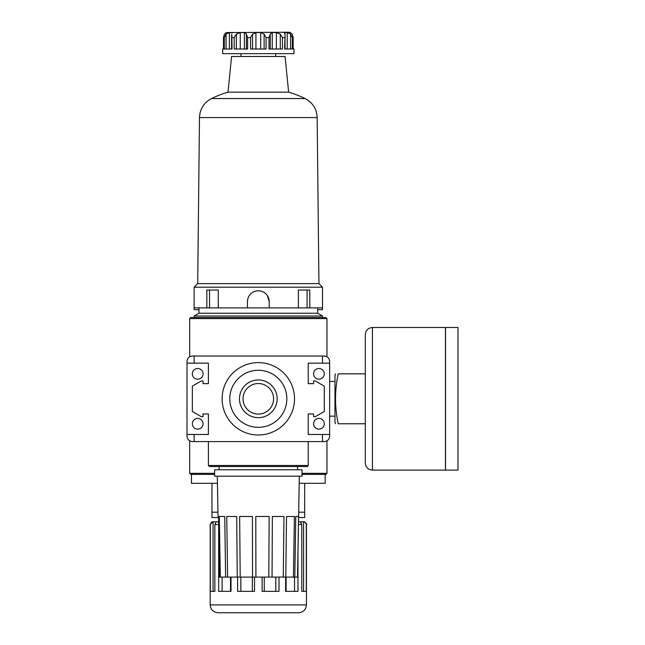 <?xml version="1.0" encoding="UTF-8"?>
<svg xmlns="http://www.w3.org/2000/svg" width="645" height="645" viewBox="0 0 645 645"><rect width="100%" height="100%" fill="white"/><g stroke="black" fill="none" stroke-linecap="round" stroke-linejoin="round"><path stroke-width="0.97" d="M326.297 356.411L326.959 356.733L326.959 318.582L189.678 318.582L190.743 317.509L325.886 317.509L190.743 317.509L189.678 318.582L189.678 356.733L190.34 356.411L189.678 356.733M322.5 363.151L329.635 363.151L329.635 361.369L329.635 436.246C329.305 439.487 327.523 441.269 324.282 441.591C327.853 440.785 327.853 440.785 324.282 441.591L192.347 441.591C188.783 440.785 188.783 440.785 192.347 441.591C188.783 440.785 188.783 440.785 192.347 441.591C189.106 441.269 187.324 439.487 187.002 436.246L187.002 361.369C187.324 358.12 189.106 356.338 192.347 356.016C188.783 356.822 188.783 356.822 192.347 356.016C188.783 356.822 188.783 356.822 192.347 356.016L322.5 356.016L322.5 363.151L308.237 363.151L308.237 383.654L308.237 363.151M322.5 356.016L324.282 356.016C327.853 356.822 327.853 356.822 324.282 356.016C327.853 356.822 327.853 356.822 324.282 356.016C327.853 356.822 327.853 356.822 324.282 356.016C327.523 356.338 329.305 358.12 329.635 361.369L329.635 363.151M226.064 49.012L226.064 34.137L224.299 37.595L223.517 37.595L223.476 36.942L223.517 49.012L223.517 37.595L224.42 34.137L226.226 32.556L288.629 32.25L290.411 32.556L292.209 34.137L293.12 37.595L292.209 34.137M293.12 49.012L293.161 36.942L293.12 49.012L293.975 49.012L293.975 53.648L222.662 53.648L222.662 49.012L223.517 49.012M287.227 49.012L287.227 32.556L290.572 34.137L292.338 37.595L292.338 49.012L284.574 49.012L285.042 35.451L284.84 32.556L284.324 32.645M276.382 49.012L276.382 32.556L280.285 34.137L282.445 37.595L282.445 49.012L268.989 49.012L268.989 37.595L270.239 34.137L270.239 49.012L270.239 34.298M266.087 37.595L266.087 49.012L250.55 49.012L250.55 37.595L252.517 34.137L255.936 32.556L260.701 32.556L264.119 34.137L266.087 37.595L268.989 37.595M246.398 34.298L246.398 49.012L246.398 34.137L247.64 37.595L247.64 49.012L234.191 49.012L234.191 37.595L236.344 34.137L240.254 32.556L244.382 32.556L246.398 34M231.797 34.306L232.063 49.012L224.299 49.012L224.299 37.595M224.42 34.137L226.113 32.685M226.064 34.137L229.41 32.556L232.41 32.855M276.382 32.556L272.255 32.556L270.239 34.008M287.227 32.556L284.84 32.556L284.84 34.306M197.701 283.631L318.936 283.631L317.155 117.559L199.482 117.559L197.701 283.631L194.137 287.202L194.137 309.664L198.95 309.664M317.687 309.664L322.5 309.664L322.5 307.883L309.793 307.883L309.793 290.048L298.369 290.048L298.369 307.883L269.191 307.883L269.191 301.642L267.361 295.603L268.36 297.474M210.181 604.905C210.641 609.67 213.261 612.282 218.026 612.75L298.611 612.75C303.376 612.282 305.988 609.67 306.456 604.905L210.181 604.905L210.181 524.498L212.85 521.821L218.679 521.821M218.381 612.75L259.032 612.75M254.517 577.09L254.517 591.352L237.618 591.352L237.618 577.09M231.031 577.09L231.031 591.352L218.663 591.352L218.663 524.498L214.858 524.498L214.858 591.352L210.326 591.352L210.326 524.498C211.068 522.466 211.979 521.579 213.068 521.829L213.068 591.352M300.481 521.999L303.569 521.829C304.658 521.579 305.569 522.466 306.302 524.498L306.302 591.352L301.779 591.352L301.779 524.498L300.296 521.853M297.974 552.499L297.974 591.352L285.606 591.352L286.098 591.352L286.098 577.09M285.606 577.09L285.606 591.352M279.019 577.09L279.019 591.352L262.12 591.352L262.12 577.09M298.514 521.821L303.779 521.821C306.351 523.248 307.246 524.143 306.456 524.498L306.456 604.905M214.858 524.498L216.148 521.829L213.068 521.829M218.607 517.548L211.963 517.548L211.963 483.315M298.683 512.194L304.674 512.194L304.674 483.315M304.674 512.194L304.674 517.548L298.595 517.548M190.34 441.204L189.678 440.882L189.678 473.333L190.743 474.397L214.64 474.397M301.997 474.397L325.886 474.397L325.177 474.397L325.177 483.315L299.199 483.315M326.289 441.204L326.959 440.882L326.959 473.333L325.886 474.397M191.46 474.397L191.46 483.315L217.438 483.315M194.137 441.591L192.347 441.591L194.137 441.591L194.137 434.464L187.002 434.464M187.002 363.151L187.002 361.369L187.002 363.151L194.137 363.151L194.137 356.016M230.531 577.09L230.531 591.352L231.031 591.352M211.963 512.194L217.946 512.194M365.288 373.85L338.23 373.85C334.634 373.85 334.634 373.85 338.23 373.85C334.634 390.459 334.634 407.1 338.23 423.765C334.634 423.765 334.634 423.765 338.23 423.765L365.288 423.765M335.456 423.765L334.981 421.983L334.981 375.632L335.456 373.85M372.423 470.124C368.085 469.697 365.715 467.319 365.288 462.989L365.288 334.626C365.715 330.288 368.085 327.918 372.423 327.491L445.445 327.491L445.445 470.124L372.423 470.124L372.423 327.491M445.518 470.124L445.518 327.491L457.998 327.491L457.998 470.124L445.518 470.124M209.464 466.553L307.165 466.553L308.237 465.488L208.4 465.488L209.464 466.553M219.09 469.762L219.09 466.553L297.538 466.553L297.538 469.762M219.631 577.09L218.582 516.476L219.631 577.09L297.538 577.09L299.32 476.179M218.582 516.476L218.026 516.476L217.309 476.179M220.34 577.09L219.292 516.476L224.75 516.476L225.613 577.09M227.612 577.09L226.742 516.476L236.723 516.476L237.247 577.09M240.198 577.09L239.658 516.476L252.421 516.476L252.526 577.09M255.912 577.09L255.791 516.476L269.142 516.476L268.812 577.09M272.045 577.09L272.367 516.476L283.994 516.476L283.276 577.09M285.8 577.09L286.517 516.476L294.402 516.476L293.427 577.09M294.805 577.09L295.781 516.476L298.579 516.476L297.506 577.09M208.4 363.151L208.4 383.654L208.4 363.151L194.137 363.151M192.347 423.765A5.345 5.345 0 0 0 200.377 428.401A5.345 5.345 0 0 0 200.377 419.137A5.345 5.345 0 0 0 192.347 423.765M208.4 434.464L208.4 413.961L208.4 434.464L194.137 434.464M192.347 373.85A5.345 5.345 0 0 0 200.377 378.478A5.345 5.345 0 0 0 200.377 369.214A5.345 5.345 0 0 0 192.347 373.85M313.583 423.765A5.345 5.345 0 0 0 321.605 428.401A5.345 5.345 0 0 0 321.605 419.137A5.345 5.345 0 0 0 313.583 423.765M308.237 434.464L308.237 413.961L308.237 434.464L329.635 434.464M313.583 373.85A5.345 5.345 0 0 0 321.605 378.478A5.345 5.345 0 0 0 321.605 369.214A5.345 5.345 0 0 0 313.583 373.85M308.237 413.961L313.583 413.961L313.583 416.638L315.365 416.638L324.282 411.486L324.282 386.121L315.365 380.977L313.583 380.977L313.583 383.654L308.237 383.654M208.4 383.654L203.046 383.654L203.046 380.977L201.264 380.977L192.347 386.121L192.347 411.486L201.264 416.638L203.046 416.638L203.046 413.961L208.4 413.961M322.5 441.591L322.5 434.464M294.507 398.803A36.193 36.193 0 0 1 258.314 434.996A36.193 36.193 0 0 1 222.122 398.803A36.193 36.193 0 0 1 258.314 362.611A36.193 36.193 0 0 1 294.507 398.803M229.789 398.803A28.525 28.525 0 0 0 272.577 423.507A28.525 28.525 0 0 0 272.577 374.1A28.525 28.525 0 0 0 229.789 398.803M243.044 398.803A15.27 15.27 0 0 0 265.95 412.034A15.27 15.27 0 0 0 265.95 385.581A15.27 15.27 0 0 0 243.044 398.803M239.48 398.803A18.834 18.834 0 0 0 267.74 415.122A18.834 18.834 0 0 0 267.74 382.493A18.834 18.834 0 0 0 239.48 398.803M208.4 441.591L208.4 465.488M214.64 476.179L301.997 476.179L301.997 469.762L214.64 469.762L214.64 476.179M194.137 287.202L322.5 287.202L322.5 307.883M247.656 299.514L248.277 297.474M194.137 307.883L206.835 307.883L206.835 290.048L218.268 290.048L218.268 307.883L269.191 307.883M260.443 290.976L258.322 290.766M256.194 290.976L254.162 291.588M262.499 291.596L264.345 292.588M264.361 292.596L266.014 293.959M268.981 299.522L269.191 301.642A10.876 10.876 0 0 0 258.314 290.766A10.876 10.876 0 0 0 247.438 301.642L247.438 307.883M307.101 290.048L307.101 307.883L298.369 307.883M309.793 307.883L307.101 307.883M218.268 307.883L206.835 307.883M198.95 307.883L198.95 313.228L317.687 313.228L322.5 316.01L322.5 317.509M198.95 313.228L194.137 316.01L322.5 316.01M288.629 92.154L285.058 56.494L231.571 56.494L227.999 92.154L288.629 92.154A106.973 106.973 0 0 1 305.117 98.548L211.512 98.548C203.917 102.62 199.91 108.949 199.482 117.559M209.528 290.048L209.528 307.883M292.338 37.595L293.12 37.595M282.445 37.595L284.574 37.595M247.64 37.595L250.55 37.595M232.063 37.595L234.191 37.595M290.572 49.012L290.572 34.137M264.119 49.012L264.119 34.137M252.517 49.012L252.517 34.137M260.701 49.012L260.701 32.556M255.936 49.012L255.936 32.556M280.285 49.012L280.285 34.137M272.255 49.012L272.255 32.556M236.344 49.012L236.344 34.137M229.41 49.012L229.41 32.556M240.254 49.012L240.254 32.556M244.382 49.012L244.382 32.556M298.466 524.498L301.779 524.498M189.678 473.333L214.64 473.333M301.997 473.333L326.959 473.333M222.106 577.09L222.106 591.352M240.851 577.09L240.851 591.352M252.356 577.09L252.356 591.352M264.273 577.09L264.273 591.352M275.786 577.09L275.786 591.352M294.523 577.09L294.523 591.352M303.569 521.829L303.569 591.352M293.161 36.942L293.161 49.012M240.972 53.648L240.972 56.494M275.657 53.648L275.657 56.494M285.042 35.507L285.042 49.012M231.595 35.507L231.595 49.012M329.635 416.154L334.981 416.154M329.635 381.461L334.981 381.461M326.959 318.582L325.886 317.509M308.237 441.591L308.237 465.488M318.936 283.631L322.5 287.202M317.687 307.883L317.687 313.228M317.155 117.559C316.727 108.949 312.72 102.62 305.117 98.548M227.999 92.154A106.973 106.973 0 0 0 211.512 98.548M194.137 316.01L194.137 317.509"/></g></svg>
